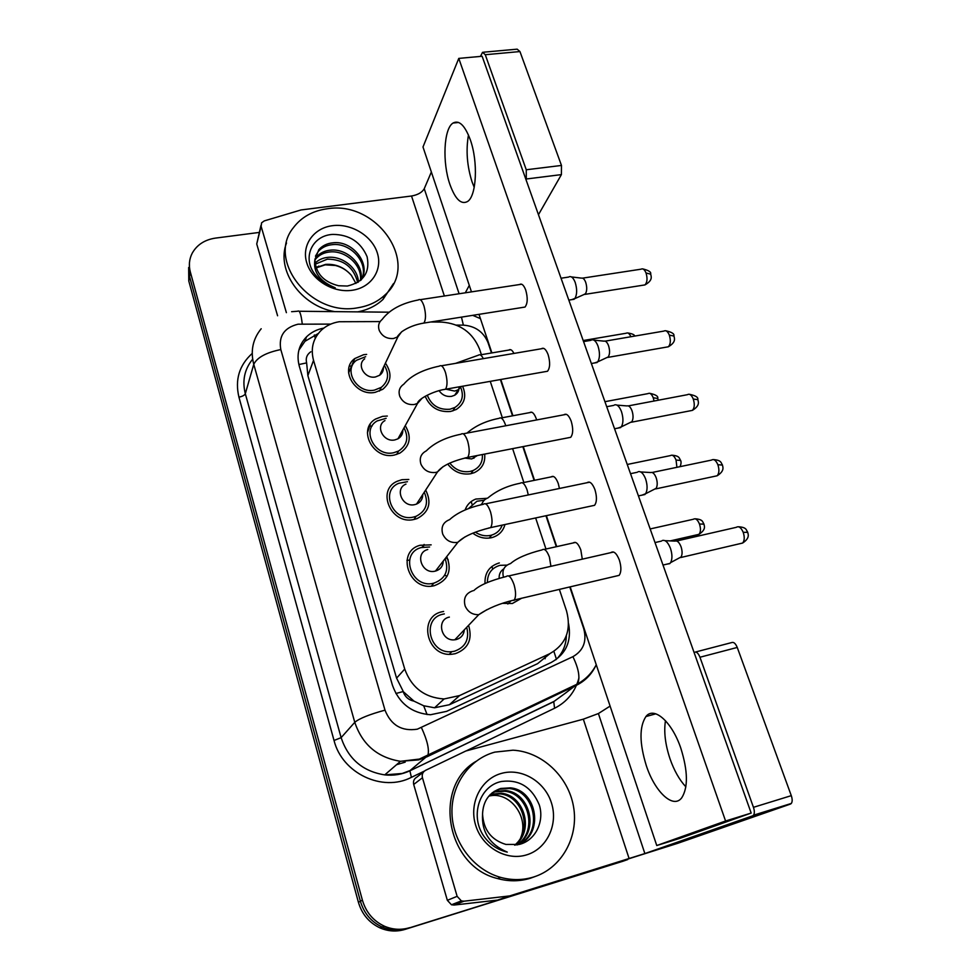 <?xml version="1.0" encoding="UTF-8"?>
<svg xmlns="http://www.w3.org/2000/svg" width="980" height="980" viewBox="0 0 980 980"><rect width="100%" height="100%" fill="white"/><g stroke="black" fill="none" stroke-linecap="round" stroke-linejoin="round"><path stroke-width="1.47" d="M521.581 598.253L512.393 603.496L502.471 603.349M465.084 510.017C466.958 504.749 470.535 501.099 475.802 499.053L487.011 498.305M504.945 524.533C503.193 531.038 499.041 535.325 492.499 537.432L491.25 537.751C484.671 539 478.522 537.469 472.813 533.169M484.671 454.095C485.455 462.744 481.988 468.93 474.271 472.666L470.67 473.757C461.372 475.067 453.728 471.833 447.713 464.055M462.585 386.23C466.786 396.091 464.679 403.834 456.276 409.469L450.629 411.453C438.55 412.47 430.073 407.411 425.198 396.288M468.881 626.343C472.495 639.842 467.962 648.956 455.296 653.685L452.135 654.211C426.606 657.494 417.48 616.212 442.421 611.692L443.634 611.447M446.757 556.567C452.295 570.703 448.191 580.393 434.434 585.636C409.42 592.337 395.295 551.789 420.077 545.272L431.163 544.856M425.675 490.061C431.96 502.74 429.081 512.258 417.051 518.604L414.136 519.437C391.155 525.317 375.842 489.914 397.353 481.205L401.947 479.698L408.807 479.477M405.255 425.651C411.918 436.958 410.118 446.108 399.865 453.127L394.389 455.038C373.184 460.122 357.21 429.228 375.56 419.036L382.531 416.365L387.308 416.047M385.434 363.151C392.257 373.233 391.363 381.943 382.764 389.305L375.156 392.343C355.471 396.741 339.239 369.644 354.748 358.57L363.617 354.699L366.655 354.417M370.305 424.12L367.414 432.927L370.305 424.12M423.703 545.015L423.421 547.024M380.118 321.575L339.202 321.734C332.147 322.861 326.168 325.703 321.269 330.248C313.049 338.529 310.464 348.562 313.539 360.358L404.728 669.046C411.551 687.691 424.671 697.662 444.087 698.961L459.571 695.58L549.694 653.734C565.938 644.448 571.561 630.201 566.55 610.981L559.372 589.384M414.013 701.153L403.16 691.549C404.985 696.841 408.599 700.039 414.013 701.153L423.666 705.759L434.569 707.781L449.391 704.73L537.591 663.656L550.013 653.574M310.819 351.771C306.899 354.503 305.503 358.202 306.63 362.894L307.879 375.622L396.582 678.148L402.976 690.9M481.388 354.687L479.538 349.088C472.679 332.477 460.037 323.474 441.613 322.089L430.71 321.991M545.97 549.033L535.644 517.955M523.859 482.479L512.614 448.644M502.336 417.725L490.257 381.355M485.014 583.529C484.586 572.92 489.277 566.085 499.065 562.998L499.347 562.937M409.542 560.107L406.933 560.352M447.039 576.313L444.724 575.174L447.039 576.313M448.252 559.935L446.035 557.498L448.252 559.935M627.641 859.607L407.337 928.538C398.848 931.086 390.457 930.596 382.188 927.056C371.236 921.886 363.972 913.287 360.395 901.245L189.557 276.507L189.434 262.934L189.557 276.507L360.395 901.245C363.972 913.287 371.236 921.886 382.188 927.056C390.457 930.596 398.848 931.086 407.337 928.538L623.01 861.212L405.046 929.395C396.606 931.931 388.276 931.441 380.056 927.925C369.178 922.793 361.951 914.242 358.411 902.274L188.785 280.978L188.662 267.479M625.62 860.269L405.046 929.395M323.841 328.079C316.981 329.366 311.211 332.293 306.519 336.851C298.753 344.985 296.34 354.723 299.268 366.067L392.441 685.24C398.97 703.358 411.649 713.195 430.477 714.751L446.623 711.358L551.103 662.529C565.975 654.248 571.793 641.251 568.559 623.574M298.888 350.117L304.964 341.31L318.316 333.494M409.652 927.68C401.114 930.241 392.674 929.738 384.356 926.173C373.331 920.967 366.018 912.307 362.404 900.191L190.328 271.975C188.589 265.323 189.226 259.063 192.227 253.183C196.992 244.755 204.746 239.72 215.478 238.103L259.21 232.432M566.366 635.628C566.097 645.342 562.581 653.403 555.807 659.822M365.638 356.72L356.524 360.26C342.767 370.011 357.075 393.997 374.47 390.113L381.245 387.382C388.435 381.355 389.477 374.029 384.356 365.418M364.707 358.815C356.242 364.646 364.879 379.272 375.475 376.957L379.689 375.242C382.298 373.27 383.548 370.661 383.413 367.402M569.392 276.679C571.573 276.176 573.508 278.112 575.211 282.473C577.196 289.026 577.122 294.319 575.015 298.349L571.867 299.623M571.438 276.924L581.446 278.124C583.039 277.757 584.46 279.153 585.685 282.289C587.118 286.993 587.057 290.803 585.501 293.706L583.517 294.735M427.28 395.185C431.372 405.401 438.918 410.081 449.918 409.236L454.965 407.447C462.193 402.621 464.091 395.945 460.686 387.406M439.089 390.689C442.201 395.075 446.341 396.961 451.511 396.373L454.683 395.234C457.464 393.543 458.934 391.069 459.081 387.823M386.132 418.325L377.153 420.935C360.861 429.889 374.936 457.231 393.678 452.736L398.603 451.021C407.19 445.251 408.991 437.533 404.017 427.88M384.956 420.591C374.948 425.92 383.437 442.617 394.842 439.922L397.966 438.82C401.298 436.835 402.915 433.907 402.817 430.036M591.651 339.913C594.027 339.301 596.146 341.371 598.021 346.124C600.029 352.763 599.944 357.994 597.739 361.828L594.603 362.955M593.904 340.134L603.876 341.138C605.628 340.697 607.171 342.192 608.519 345.609C609.976 350.362 609.891 354.135 608.286 356.904L606.326 357.823M407.447 481.695L398.688 483.312C379.615 490.943 393.103 522.254 413.413 517.085L416.071 516.313C426.19 511.095 428.922 503.071 424.254 492.242M405.977 484.108C394.279 488.616 402.4 507.726 414.761 504.614L416.537 504.088C420.677 502.238 422.76 499.053 422.76 494.533M614.521 404.924C617.094 404.201 619.421 406.418 621.467 411.588C623.464 418.019 623.415 423.091 621.345 426.839L618.013 428.089M616.984 405.12L626.931 405.916C628.829 405.401 630.52 407.006 632.002 410.718C633.435 415.336 633.386 418.987 631.867 421.694L629.797 422.699M429.595 546.999L421.118 547.575C399.154 553.259 411.588 589.139 433.687 583.21L433.773 583.186C445.373 578.886 449.159 570.715 445.128 558.661M427.77 549.51C414.307 552.806 421.78 574.697 435.23 571.132L435.451 571.083C440.412 569.552 443.009 566.207 443.266 561.05M638.017 471.772C640.822 470.927 643.346 473.328 645.612 478.951C647.56 485.161 647.572 490.086 645.624 493.724L642.12 495.121M640.687 471.944L650.634 472.544C652.68 471.944 654.518 473.671 656.159 477.713C657.568 482.172 657.568 485.713 656.135 488.346L653.966 489.449M432.658 585.954L432.388 584.938M444.344 613.909L443.18 614.142C421.106 618.172 429.301 654.652 451.841 651.651L454.536 651.198C465.194 647.376 469.334 639.756 466.97 628.339M449.367 617.094C435.916 619.605 441.172 641.802 454.83 639.781L456.276 639.536C461.09 638.09 463.773 634.856 464.324 629.822M662.198 540.556C665.212 539.588 667.956 542.173 670.442 548.298C672.366 554.3 672.427 559.066 670.626 562.606L669.72 563.647L666.976 564.125M665.053 540.678L675 541.095C677.217 540.409 679.214 542.259 681.014 546.656C682.411 550.968 682.435 554.398 681.112 556.946L678.87 558.159M449.796 463.075C455.112 469.824 461.825 472.63 469.935 471.478L473.181 470.486C479.808 467.276 482.858 461.972 482.356 454.549M464.655 458.052L471.711 458.946L477.419 455.504M484.194 500.253L476.942 501.246L468.354 508.706M475.325 532.165C480.139 535.362 485.186 536.44 490.49 535.411L491.678 535.105C496.872 533.451 500.376 530.131 502.201 525.133M482.038 503.683L480.58 504.921M506.991 565.117L499.947 565.338C491.629 567.861 487.452 573.582 487.391 582.5M508.314 601.536L510.543 601.316L507.836 604.023M503.83 568.817C500.486 570.997 498.93 574.182 499.163 578.359M513.826 600.409L515.394 599.711M357.761 307.781C311.211 317.055 266.339 260.558 293.363 227.728C301.387 217.107 312.669 210.798 327.21 208.777C377.227 200.214 420.738 263.975 384.92 294.992C377.668 301.779 368.603 306.042 357.761 307.781M334.646 311.628C300.676 305.846 275.882 270.076 286.515 242.991M316.05 267.687L325.568 264.392C335.76 263.73 344.36 267.393 351.379 275.368L355.961 283.477M362.196 278.05C368.443 262.113 350.056 242.354 332.318 244.657C326.499 245.221 321.795 247.511 318.218 251.529L315.462 256.16M361.314 279.802C371.445 264.049 352.506 240.137 332.943 242.82C327.124 243.371 322.408 245.662 318.819 249.692L314.935 259.614C312.902 271.925 319.651 281.321 335.197 287.789C326.144 285.107 319.015 280.096 313.796 272.746C302.428 256.405 312.877 235.175 332.992 234.404C349.456 234.6 360.824 242.048 367.108 256.736C370.171 272.342 363.592 282.118 347.349 286.038L338.553 285.743C323.437 281.909 315.56 273.2 314.935 259.614M360.432 280.574C362.539 265.102 345.438 250.17 329.831 251.958C324.062 252.522 319.394 254.812 315.842 258.818L314.911 260.031M360.934 280.145C364.156 264.416 346.626 248.222 330.444 250.145C324.662 250.709 319.995 252.999 316.43 257.005L314.972 259.039M357.676 282.534C353.694 267.111 343.6 259.308 327.381 259.137L315.168 264.233M358.46 282.032C357.872 267.724 342.057 255.841 327.994 257.348C322.837 257.85 318.512 259.786 315.021 263.154M318.88 266.082L316.013 267.577M332.428 225.694C351.171 223.146 372.008 235.788 377.3 252.877C382.862 269.929 371.371 287.544 352.347 290.252C333.408 293.204 311.799 280.17 306.716 262.677C301.35 245.221 313.625 227.985 332.428 225.694M393.482 283.588L383.021 299.402C376.21 305.785 367.77 309.937 357.7 311.873M533.402 877.076C522.671 880.322 511.707 880.42 500.535 877.357C473.622 869.873 452.846 842.396 451.976 813.608C450.971 784.796 469.481 758.937 494.851 752.113L513.018 750.19C541.903 751.697 568.351 776.319 573.533 806.699C578.935 837.03 561.601 868.439 533.402 877.076M535.276 876.463L530.266 878.276C519.596 881.51 508.706 881.596 497.595 878.558C446.096 866.43 432.67 786.622 475.827 761.46M488.763 796.152C509.318 790.578 529.592 816.732 520.711 837.729M518.432 844.466C543.496 833.245 535.19 790.713 509.208 788.533L499.58 789.17L494.067 791.46M517.722 844.772C544.586 835.217 537.469 790.088 510.36 787.846L500.719 788.471C489.192 792.477 483.128 801.015 482.552 814.062C481.462 831.861 489.706 844.552 507.273 852.11L506.611 851.963C496.921 849.55 489.13 844.001 483.238 835.315C469.886 815.017 479.955 785.568 501.527 781.477C519.229 779.247 531.822 787.075 539.306 804.96C544.586 821.497 535.46 840.595 519.18 844.454L505.95 844.454C491.323 840.019 483.52 829.889 482.552 814.062M516.717 844.932C538.498 831.518 528.771 793.335 504.663 791.252L495.121 791.877L491.96 793.004M517.134 844.87C539.772 831.947 530.364 792.685 505.79 790.578L496.223 791.203L492.475 792.587M514.647 845.152C533.292 830.317 522.707 795.895 500.204 793.91L490.037 794.755M515.211 845.103C534.602 830.562 524.19 795.258 501.307 793.249L490.502 794.29M501.417 773.404C521.556 767.646 544.758 781.366 551.446 802.902C558.429 824.339 547.024 848.839 526.554 854.891C506.195 861.273 482.025 847.124 475.57 824.964C468.808 802.889 481.18 778.843 501.417 773.404M468.465 135.02C465.831 150.32 467.019 165.914 472.041 181.815L474.222 187.352L472.041 181.815C467.019 165.914 465.831 150.32 468.465 135.02M286.393 312.669L261.121 226.307L256.736 243.983L260.962 225.4M277.585 315.768L256.736 243.983M483.495 52.209L517.158 49.159L519.951 51.56L485.272 54.721L482.564 52.295L480.433 56.411M561.479 165.449L561.405 174.612L526.285 178.997L526.26 169.761L561.479 165.449L519.951 51.56M538.461 214.694L561.405 174.612M526.26 169.761L485.272 54.721M431.359 172.002L424.254 188.711C422.086 192.448 417.848 194.885 411.526 196.012L301.032 209.953L264.257 220.904L261.599 222.828L261.121 226.307M469.298 285.376L465.316 292.8M669.989 758.74C665.236 744.371 663.73 731.68 665.469 720.68C663.73 731.68 665.236 744.371 669.989 758.74C674.117 770.55 679.422 779.921 685.878 786.854M457.133 896.333L461.372 900.902L463.993 901.196L509.698 895.916L497.705 900.081L454.034 905.055L451.474 904.773L447.346 900.314L457.133 896.333L422.441 777.753L413.695 784.466C412.997 781.219 414.026 778.794 416.77 777.201L423.605 771.86M447.346 900.314L413.695 784.466M498.734 899.873L677.78 843.29L790.456 804.066L752.726 815.801L644.865 853.568L509.698 895.916M695.53 652.006L731.692 642.574C733.702 641.827 735.564 643.456 737.254 647.449L699.965 657.237C698.299 653.195 696.498 651.529 694.575 652.264L694.11 652.558M752.726 815.801L753.547 815.189C754.625 813.486 754.6 810.864 753.448 807.324L791.289 795.65L737.254 647.449M791.289 795.65C792.452 799.153 792.465 801.75 791.313 803.453L790.456 804.066M753.448 807.324L699.965 657.237M610.099 706.09L598.4 713.55L583.333 719.173L465.819 751.011L425.565 770.329C422.76 771.958 421.719 774.433 422.441 777.753M582.292 559.163L580.834 549.988C578.323 543.582 575.787 541.23 573.214 542.945M559.445 488.469L558.245 483.446C555.942 477.517 553.59 475.325 551.177 476.893M536.648 419.942L536.268 418.73C534.173 413.229 531.993 411.196 529.727 412.617M616.31 576.02L619.14 575.358C621.381 572.136 621.455 567.053 619.36 560.082C616.555 553.124 613.688 550.65 610.773 552.659M591.883 505.888L594.566 505.313C596.93 502.03 597.041 496.799 594.921 489.608C592.361 483.201 589.715 480.911 586.983 482.748M568.18 437.803L570.703 437.313C573.178 433.956 573.337 428.579 571.193 421.18C568.865 415.275 566.416 413.144 563.868 414.797M545.186 371.665L547.526 371.249C550.099 367.831 550.307 362.318 548.139 354.711C546.019 349.248 543.765 347.275 541.389 348.757M513.949 353.437C512.185 350.019 510.482 348.892 508.841 350.044M522.855 307.389L525.01 307.059C527.669 303.567 527.914 297.92 525.733 290.092C523.798 285.07 521.727 283.22 519.535 284.543M680.867 748.353C671.9 721.598 653.88 705.992 645.93 716.539C639.254 726.731 639.377 743.073 646.286 765.564C654.726 791.717 673.211 809.382 681.749 797.793C688.217 787.479 687.923 771.003 680.867 748.353M470.253 139.638C464.851 125.305 459.106 119.781 453.03 123.051C443.658 128.662 442.213 162.815 449.955 184.546C455.32 199.308 461.188 204.955 467.57 201.488C476.55 196.086 478.289 161.737 470.253 139.638M570.188 586.849L656.759 845.532L725.58 821.007L458.775 58.396L422.993 147L471.466 291.868M478.987 314.347L491.899 352.91M500.792 379.493L512.932 415.753M523.246 446.574L534.529 480.298M546.362 515.652L556.726 546.632M656.759 845.532L680.181 838.255L751.17 813.069L482.136 56.264L458.775 58.396M725.58 821.007L751.17 813.069M427.084 714.543L423.666 705.759M306.63 362.894L298.863 364.536M315.278 338.272L314.36 334.964M556.432 659.246L553.896 651.382M403.16 691.549L395.896 693.509M307.879 375.622L313.539 360.358M537.591 663.656L549.694 653.734M449.391 704.73L459.571 695.58M396.582 678.148L404.728 669.046M351.538 366.067L349.444 366.067M545.137 658.744L545.235 657.384M372.033 426.067L370.06 426.104M358.411 902.274L362.404 900.191M188.785 280.978L190.328 271.975M471.16 501.576L471.98 504.124M491.911 566.44L492.744 569.062M396.925 764.376L399.362 763.8M330.75 324.111L298.079 324.184C284.225 327.651 278.455 336.115 280.807 349.566L385.005 710.157C391.02 725.225 401.776 731.558 417.296 729.181L572.92 656.673C583.443 650.622 587.045 641.288 583.737 628.658L569.772 586.947M595.865 665.506C591.614 674.387 585.085 681.002 576.277 685.351L426.913 756.83L418.668 759.88L400.489 761.301C377.57 757.614 362.318 744.616 354.772 722.309L253.759 364.315C250.329 350.913 252.816 339.068 261.182 328.753M424.377 771.089L411.404 777.348C382.531 792.452 342.13 773.342 334.033 740.476L238.936 397.157C242.428 396.422 244.547 395.283 245.319 393.727L253.759 364.315C257.091 357.492 266.107 352.579 280.807 349.566M385.005 710.157C369.448 714.408 359.366 718.463 354.772 722.309L341.126 737.646C348.28 759.01 362.821 771.419 384.748 774.886L402.155 773.49L410.069 770.55L427.831 755.568C429.497 749.823 427.39 740.525 421.474 727.675M238.936 397.157C234.833 379.738 239.243 365.173 252.203 353.449M252.534 359.341C244.473 369.35 242.072 380.816 245.319 393.727L341.126 737.646L334.033 740.476M578.947 677.915C575.26 691.733 567.138 701.852 554.582 708.246L466.211 750.901M626.538 859.975L623.01 861.212M411.404 777.348L409.873 770.819C401.971 774.47 393.605 775.829 384.748 774.886L400.489 761.301L419.354 759.084L577.551 683.942L565.056 693.411M565.607 693.007L553.455 701.839L409.873 770.819L553.725 701.545L554.582 708.246M568.829 688.903L569.662 687.715M491.495 352.984L488.065 342.731C483.569 331.914 475.337 326.046 463.369 325.14L456.349 325.091M556.309 546.718L545.946 515.737M534.125 480.384L522.83 446.647M512.528 415.826L500.388 379.566M596.257 664.746C591.994 672.954 585.758 679.348 577.551 683.942C580.307 677.915 578.764 668.826 572.92 656.673M463.369 325.14L461.47 317.116M302.244 323.89C301.117 314.066 299.562 309.852 297.589 311.248L291.611 311.689M582.598 278.136L641.006 269.194C642.88 268.214 644.558 269.476 646.028 272.967C647.633 278.43 647.266 282.411 644.95 284.911L643.149 285.204M650.769 274.192L646.028 272.967M422.037 323.388L423.85 323.082C425.957 319.835 426.043 314.298 424.107 306.458L423.899 305.785C422.049 300.591 420.212 298.655 418.362 299.954C401.653 303.175 389.575 309.68 382.127 319.468C378.733 322.322 377.778 325.973 379.236 330.395C382.127 336.299 386.892 339.007 393.543 338.504L397.978 336.752L401.494 331.926M583.186 340.538L626.134 333.249C627.837 332.306 629.43 333.47 630.887 336.74M445.925 389.17L454.671 391.081L457.856 389.942L461.274 386.463M455.602 363.36L478.387 355.201C479.943 354.05 481.584 355.201 483.312 358.643M605.162 341.138L663.864 331.093C665.886 329.99 667.711 331.338 669.328 335.123C670.908 340.428 670.59 344.311 668.348 346.785L666.388 347.128M674.02 336.067L669.328 335.123M443.475 389.624L445.459 389.256C447.48 386.071 447.541 380.681 445.63 373.074L445.422 372.376C443.401 366.753 441.392 364.658 439.395 366.116C422.944 369.57 411.061 375.61 403.772 384.209C399.497 387.125 398.162 391.167 399.791 396.324C402.743 402.388 407.57 405.108 414.295 404.507L417.566 403.38L422.062 398.235M628.339 405.892L687.348 394.707C689.516 393.47 691.488 394.903 693.264 399.019C694.845 404.164 694.551 407.95 692.407 410.375L690.3 410.791M697.907 399.681L693.264 399.019M465.586 457.844L467.705 457.403C469.653 454.279 469.69 449.036 467.803 441.674L467.583 440.951C465.365 434.838 463.185 432.584 461.041 434.201C446.01 437.239 434.41 442.801 426.263 450.886C420.935 453.728 419.158 458.162 420.947 464.189C423.96 470.4 428.86 473.156 435.635 472.446L437.509 471.907L443.168 466.566M652.153 472.483L711.48 460.098C713.795 458.726 715.927 460.269 717.875 464.716C719.442 469.714 719.198 473.401 717.152 475.778L714.91 476.255M722.468 465.071L717.875 464.716M488.371 528.122L490.637 527.608C492.499 524.557 492.499 519.474 490.637 512.332L490.416 511.597C487.979 504.957 485.615 502.532 483.312 504.308C468.55 507.518 457.317 512.626 449.612 519.633C443.107 522.218 440.804 527.032 442.715 534.063C445.802 540.446 450.776 543.226 457.623 542.381L464.826 536.991M676.629 540.997L736.286 527.326C738.761 525.819 741.064 527.485 743.208 532.299C744.751 537.138 744.555 540.727 742.607 543.055L740.243 543.606M747.74 532.336L743.208 532.299M472.826 590.781C465.708 593.292 463.148 598.376 465.157 606.032C467.889 611.973 472.409 614.852 478.742 614.681L487.023 609.621M473.769 590.609C479.318 585.293 490.147 580.601 506.256 576.51C508.718 574.562 511.278 577.196 513.937 584.399L514.182 585.158C516.007 592.067 516.031 597.004 514.267 599.981L511.891 600.569M604.93 401.69L647.952 393.629C649.887 392.576 651.651 393.948 653.244 397.782L654.052 401.016M657.837 398.468L653.244 397.782M467.007 433.087C475.349 425.81 486.019 420.898 499.041 418.338C501.184 416.929 503.291 418.999 505.362 424.548L505.741 425.773M627.249 464.471L670.345 455.614C672.403 454.451 674.301 455.921 676.053 460.049L676.911 467.313M680.598 460.453L676.053 460.049M528.281 494.949L527.081 489.89C524.815 483.887 522.548 481.67 520.245 483.226C507.26 485.81 496.468 490.723 487.881 497.963C484.684 499.151 482.638 501.393 481.744 504.651M650.169 528.943L693.326 519.265C695.518 517.979 697.564 519.559 699.475 524.018C700.933 528.735 700.761 532.177 698.936 534.345L696.964 534.798M703.971 524.129L699.475 524.018M510.531 563.561C504.161 565.742 501.797 570.274 503.463 577.183M510.58 563.549C516.632 558.22 527.118 553.676 542.05 549.903C544.488 548.212 546.95 550.601 549.413 557.081L550.919 566.318M459.106 293.755L424.254 188.711M444.369 295.997L411.526 196.012M644.865 853.568L598.4 713.55M629.136 858.652L583.333 719.173M497.705 900.081L508.645 896.137M463.993 901.196L454.034 905.055M424.12 544.439L422.062 547.306M434.569 707.781L444.087 698.961M354.748 358.57L348.598 372.927M380.056 927.925L384.356 926.173M304.964 341.31L306.519 336.851M480.433 318.635L472.728 315.34M389.06 312.191L299.108 311.26M405.205 762.146L396.533 764.719M642.708 268.888C648.638 270.37 651.271 272.011 650.634 273.824C651.088 276.458 653.305 280.121 644.95 284.911L584.876 294.38M525.01 307.059L423.85 323.082C415.532 324.466 408.231 327.283 401.971 331.571C397.929 335.515 396.594 337.23 397.954 336.716L379.689 375.242M568.817 300.113L574.17 299.268M585.354 293.914L574.807 298.631M381.245 387.382L379.444 391.106M420.187 299.684L521.666 284.225M561.038 278.222L568.694 277.058M627.69 332.943C632.357 333.727 634.685 334.78 634.66 336.091M454.965 407.447L452.834 410.926M454.683 395.234L460.33 386.635M480.237 354.882L510.788 349.725M665.702 330.738C671.741 332.11 674.473 333.788 673.897 335.748C674.314 338.125 676.567 341.947 668.348 346.785L607.796 357.406M547.526 371.249L445.459 389.256C433.638 390.861 417.37 399.301 417.566 403.38L397.966 438.82M591.357 363.519L597.102 362.514M398.603 451.021L396.655 454.463M441.38 365.785L543.704 348.365M583.566 341.591L590.94 340.329M608.286 356.904L597.739 361.828M689.32 394.279C695.469 395.528 698.299 397.231 697.809 399.399C698.152 401.555 700.553 405.353 692.407 410.375L631.389 422.221M570.703 437.313L467.705 457.403C452.013 461.066 441.955 465.904 437.509 471.907L416.537 504.088M614.546 428.762L620.695 427.562M416.071 516.313L413.977 519.474M463.173 433.809L566.366 414.332M606.718 406.712L613.786 405.377M631.867 421.694L621.345 426.839M713.587 459.596C721.831 460.269 720.876 462.989 722.383 464.839C722.713 466.774 725.114 470.743 717.152 475.778L655.657 488.91M594.566 505.313L490.637 527.608C474.565 531.552 463.638 536.464 457.856 542.332L435.451 571.083M638.421 495.905L644.975 494.508M433.773 583.186L431.47 586.077M485.59 503.83L589.642 482.185M630.52 473.683L637.282 472.274M656.135 488.346L645.624 493.724M738.516 526.762C746.968 527.338 746.037 530.094 747.667 532.14C747.948 533.916 750.46 537.861 742.607 543.055L680.635 557.547M451.841 651.651L449.305 654.26M454.83 639.781L478.742 614.681C488.163 608.237 500.008 603.337 514.267 599.981L619.14 575.358M662.995 565.056L669.977 563.414M508.657 575.958L613.578 552.022M655.008 542.565L661.451 541.095M681.112 556.946L670.626 562.606M649.617 393.286C655.632 394.585 658.34 396.226 657.752 398.211L658.205 400.232M473.181 470.486L470.89 473.708M473.805 458.297L475.484 455.884M501.025 417.97L531.809 412.225M672.121 455.21C680.218 455.921 679.14 458.616 680.524 460.233C681.345 461.727 681.198 463.871 680.059 466.652M491.678 535.105L489.204 538.081M522.365 482.785L553.394 476.439M695.2 518.8C703.505 519.437 702.427 522.168 703.91 523.945C704.13 525.795 706.629 529.298 698.936 534.345L670.271 540.899M544.28 549.4L575.554 542.418M351.391 275.368C347.238 270.492 341.971 267.197 335.577 265.507L325.25 264.833L316.124 267.92M316.43 257.005L315.842 258.818M318.819 249.692L318.218 251.529M384.92 294.992L383.021 299.402M500.535 877.357L497.595 878.558M510.36 787.846L509.208 788.533M505.79 790.578L504.663 791.252M501.307 793.249L500.204 793.91M753.547 815.189L791.313 803.453M461.372 900.902L451.474 904.773M645.93 716.539L655.828 713.82M453.03 123.051L458.591 122.451"/></g></svg>
